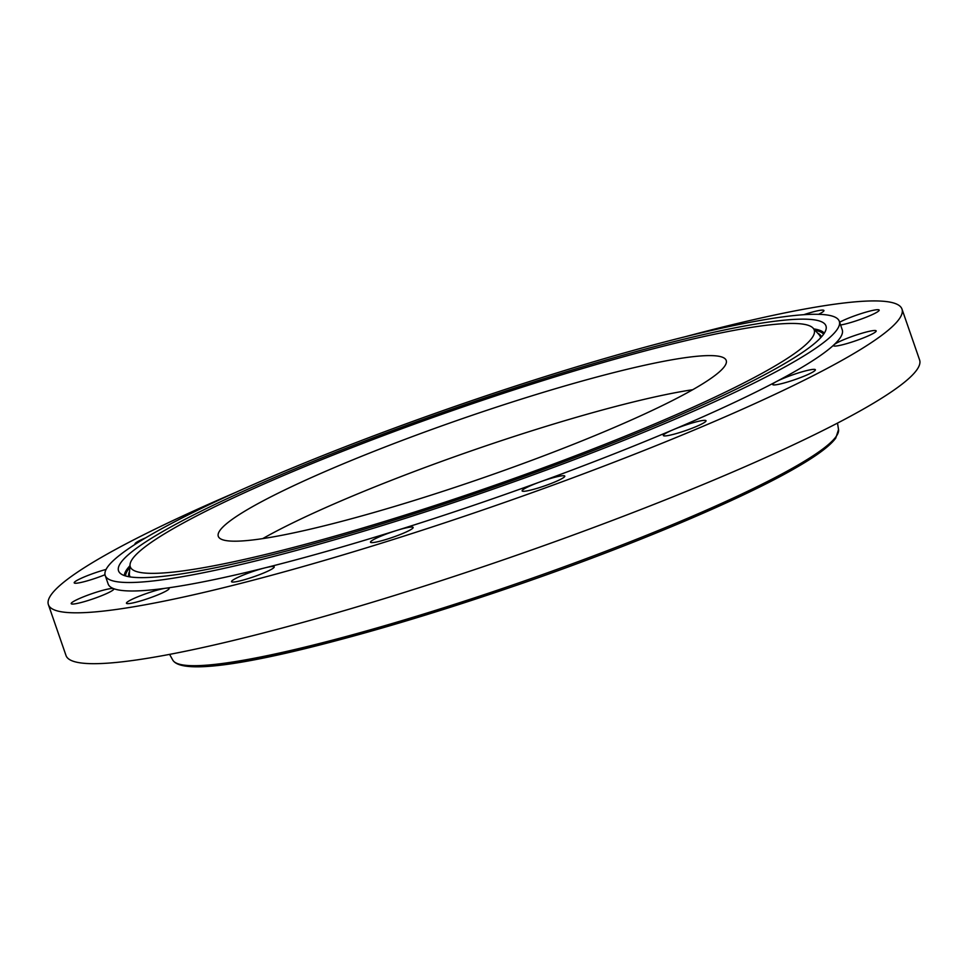 <?xml version="1.0" encoding="UTF-8"?>
<svg xmlns="http://www.w3.org/2000/svg" width="968" height="968" viewBox="0 0 968 968"><rect width="100%" height="100%" fill="white"/><g stroke="black" fill="none" stroke-linecap="round" stroke-linejoin="round"><path stroke-width="1.45" d="M692.725 389.705A268.753 31.351 -19.1 0 0 262.703 538.619M249.393 508.454A268.753 31.351 -19.1 0 0 218.296 536.332A268.753 31.351 -19.1 0 0 414.159 500.48A268.753 31.351 -19.1 0 0 695.121 388.337A268.753 31.351 -19.1 0 0 726.218 360.447A268.753 31.351 -19.1 0 0 530.355 396.311A268.753 31.351 -19.1 0 0 249.393 508.454M448.583 411.932A361.887 42.217 -19.1 0 0 130.027 564.671A361.887 42.217 -19.1 0 0 495.931 484.859A361.887 42.217 -19.1 0 0 813.108 328.14A361.887 42.217 -19.1 0 0 448.583 411.932M794.353 361.596A388.422 45.315 -19.1 0 0 839.304 321.291A388.422 45.315 -19.1 0 0 556.213 373.116A388.422 45.315 -19.1 0 0 150.161 535.195A388.422 45.315 -19.1 0 0 105.21 575.488A388.422 45.315 -19.1 0 0 388.301 523.676A388.422 45.315 -19.1 0 0 794.353 361.596M496.741 486.118A374.314 43.669 -19.1 0 0 826.236 328.128A374.314 43.669 -19.1 0 0 447.773 410.674A374.314 43.669 -19.1 0 0 119.705 572.778A374.314 43.669 -19.1 0 0 496.741 486.118M105.21 575.488L108.15 583.97A388.422 45.315 -19.1 0 0 113.558 588.604A388.422 45.315 -19.1 0 0 165.77 588.217A388.422 45.315 -19.1 0 0 265.087 567.829A388.422 45.315 -19.1 0 0 396.396 530.549A388.422 45.315 -19.1 0 0 539.696 482.052A388.422 45.315 -19.1 0 0 673.183 429.719A388.422 45.315 -19.1 0 0 776.517 381.525A388.422 45.315 -19.1 0 0 797.281 370.079A388.422 45.315 -19.1 0 0 833.98 344.802A388.422 45.315 -19.1 0 0 842.233 329.773L839.304 321.291M235.623 492.434A451.657 52.695 -19.1 0 0 100.66 557.798A451.657 52.695 -19.1 0 0 48.4 604.661A451.657 52.695 -19.1 0 0 377.568 544.403A451.657 52.695 -19.1 0 0 849.722 355.946A451.657 52.695 -19.1 0 0 901.982 309.082A451.657 52.695 -19.1 0 0 685.453 336.67M106.081 569.438A22.579 2.638 -19.1 0 0 89.564 574.823A22.579 2.638 -19.1 0 0 74.197 582.845A22.579 2.638 -19.1 0 0 101.519 576.093A22.579 2.638 -19.1 0 0 105.016 574.726M145.66 537.833A22.579 2.638 -19.1 0 0 135.012 543.992A22.579 2.638 -19.1 0 0 135.266 544.234M818.529 314.322A22.579 2.638 -19.1 0 0 821.336 312.846A22.579 2.638 -19.1 0 0 823.937 310.498A22.579 2.638 -19.1 0 0 803.803 314.697M840.587 325.006A22.579 2.638 -19.1 0 0 871.224 315.084A22.579 2.638 -19.1 0 0 879.186 310.087A22.579 2.638 -19.1 0 0 866.699 311.926A22.579 2.638 -19.1 0 0 844.483 319.864A22.579 2.638 -19.1 0 0 839.631 322.235M848.863 337.651A22.579 2.638 -19.1 0 0 833.98 344.802A22.579 2.638 -19.1 0 0 833.509 345.673A22.579 2.638 -19.1 0 0 860.83 338.921A22.579 2.638 -19.1 0 0 876.185 330.899A22.579 2.638 -19.1 0 0 848.863 337.651M796.361 373.587A22.579 2.638 -19.1 0 0 776.517 381.525A22.579 2.638 -19.1 0 0 772.694 384.538A22.579 2.638 -19.1 0 0 791.715 380.702A22.579 2.638 -19.1 0 0 815.383 369.752A22.579 2.638 -19.1 0 0 796.361 373.587M694.963 422.193A22.579 2.638 -19.1 0 0 673.183 429.719A22.579 2.638 -19.1 0 0 663.346 435.527A22.579 2.638 -19.1 0 0 674.418 434.087A22.579 2.638 -19.1 0 0 695.944 426.67A22.579 2.638 -19.1 0 0 706.035 420.753A22.579 2.638 -19.1 0 0 694.963 422.193M560.097 476.087A22.579 2.638 -19.1 0 0 539.696 482.052A22.579 2.638 -19.1 0 0 522.103 490.897A22.579 2.638 -19.1 0 0 526.798 490.933A22.579 2.638 -19.1 0 0 550.937 483.564A22.579 2.638 -19.1 0 0 564.792 476.123A22.579 2.638 -19.1 0 0 560.097 476.087M412.32 527.052A22.579 2.638 -19.1 0 0 396.396 530.549A22.579 2.638 -19.1 0 0 370.478 542.213A22.579 2.638 -19.1 0 0 371.313 542.6A22.579 2.638 -19.1 0 0 395.259 536.405A22.579 2.638 -19.1 0 0 413.154 527.439A22.579 2.638 -19.1 0 0 412.32 527.052M274.101 567.345A22.579 2.638 -19.1 0 0 274.21 566.885A22.579 2.638 -19.1 0 0 265.087 567.829A22.579 2.638 -19.1 0 0 231.642 581.211A22.579 2.638 -19.1 0 0 231.533 581.671A22.579 2.638 -19.1 0 0 252.14 577.315A22.579 2.638 -19.1 0 0 274.101 567.345M166.508 590.807A22.579 2.638 -19.1 0 0 169.122 588.459A22.579 2.638 -19.1 0 0 165.77 588.217A22.579 2.638 -19.1 0 0 129.059 600.898A22.579 2.638 -19.1 0 0 126.445 603.245A22.579 2.638 -19.1 0 0 142.901 600.233A22.579 2.638 -19.1 0 0 166.508 590.807M105.911 593.88A22.579 2.638 -19.1 0 0 113.873 588.871A22.579 2.638 -19.1 0 0 113.558 588.604A22.579 2.638 -19.1 0 0 79.158 598.648A22.579 2.638 -19.1 0 0 71.196 603.657A22.579 2.638 -19.1 0 0 83.696 601.818A22.579 2.638 -19.1 0 0 105.911 593.88M48.4 604.661L66.018 655.53A451.657 52.695 -19.1 0 0 395.174 595.272A451.657 52.695 -19.1 0 0 867.34 406.814A451.657 52.695 -19.1 0 0 919.6 359.951L901.982 309.082M130.208 576.928A365.432 42.64 160.9 0 1 129.385 573.649L130.027 564.671M813.108 328.14L819.158 334.795A365.432 42.64 160.9 0 1 820.549 337.88M129.954 565.723A370.768 43.258 -19.1 0 0 124.328 575.549M824.312 333.161A370.768 43.258 -19.1 0 0 813.822 328.914M169.594 654.38L172.788 660.103A352.34 41.104 -19.1 0 0 432.575 611.28A352.34 41.104 -19.1 0 0 797.547 465.305A352.34 41.104 -19.1 0 0 838.53 429.574L837.501 423.101M125.537 575.936A369.728 43.136 160.9 0 1 129.821 567.526M815.032 330.245A369.728 43.136 160.9 0 1 823.611 334.214M178.959 664.084A350.198 40.862 -19.1 0 0 449.551 607.517A350.198 40.862 -19.1 0 0 796.361 467.459M129.543 571.423A366.473 42.761 -19.1 0 0 128.865 576.71M821.469 336.876A366.473 42.761 -19.1 0 0 817.67 333.149M172.788 660.103C186.642 683.251 345.177 643.744 518.424 584.66C632.842 545.202 742.42 499.016 796.737 467.302C817.125 455.541 830.133 445.8 835.759 438.093L838.53 429.574"/></g></svg>
